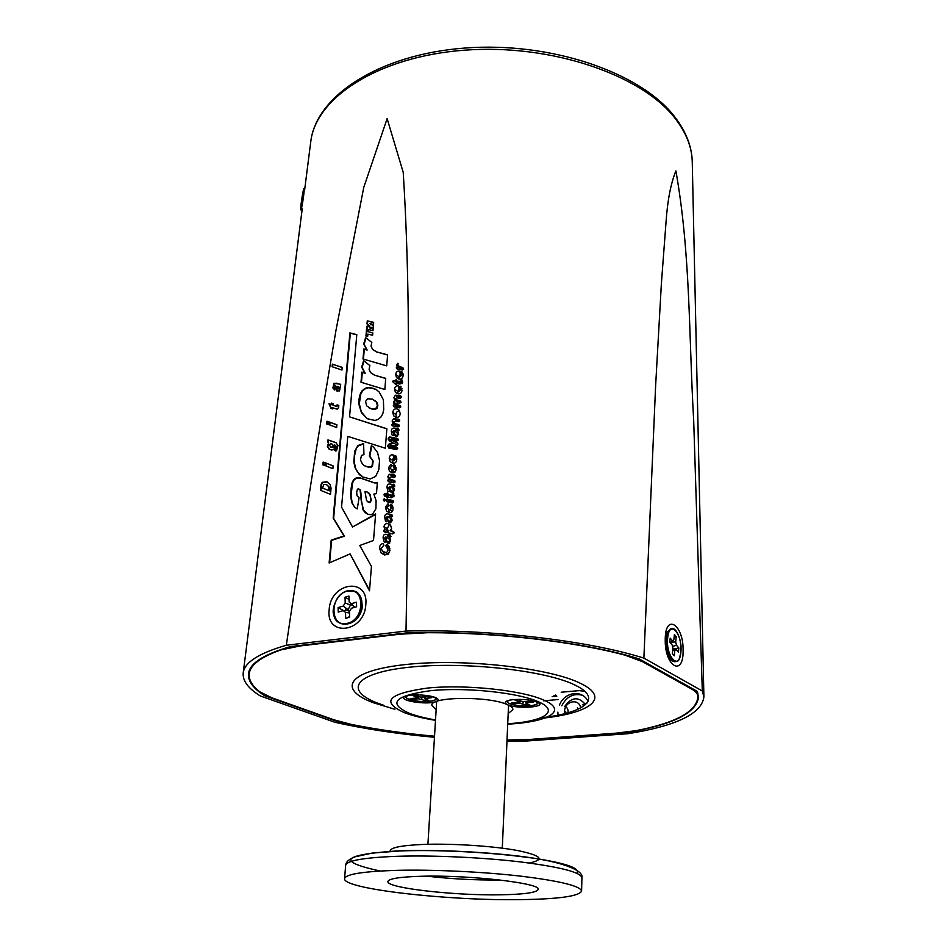 <?xml version="1.0" encoding="UTF-8"?>
<svg xmlns="http://www.w3.org/2000/svg" width="947" height="947" viewBox="0 0 947 947"><rect width="100%" height="100%" fill="white"/><g stroke="black" fill="none" stroke-linecap="round" stroke-linejoin="round"><path stroke-width="1.42" d="M394.473 489.492L393.1 489.777M390.862 487.208L394.674 486.403M391.928 471.784L394.508 472.47M428.529 700.366L425.925 700.472M428.932 700.52L424.741 698.815L431.868 697.584L429.879 696.767L420.397 697.063L416.124 695.335L413.058 695.619L417.331 697.347L416.716 697.986L410.264 698.578L412.288 699.383L418.716 698.791L425.878 700.792L428.932 700.52M424.481 697.264L424.741 698.815M425.239 697.193L425.369 698.188M417.734 695.974L417.331 697.347M426.055 699.36L425.878 700.792M422.031 697.229L421.675 699.099M418.763 696.4L418.716 698.791M412.407 698.377L412.288 699.383M513.238 703.858L519.939 703.278L526.662 705.266L529.847 704.994L526.047 703.313L526.863 702.674L533.635 702.094L531.835 701.277L522.117 701.561L518.258 699.845L515.05 700.129L518.92 701.834L518.127 702.473L511.404 703.053L513.238 703.858L513.345 702.887M519.974 700.602L519.939 703.278M523.206 701.68L522.862 703.585M526.852 703.668L526.662 705.266M525.763 701.81L526.047 703.313M526.733 701.727L526.863 702.674M519.335 700.33L518.92 701.834M345.513 612.449L345.691 618.308L349.644 617.184L349.455 611.312L351.515 608.223L356.617 606.755L356.463 602.209L351.361 603.701L349.135 601.866L348.946 596.054L345.028 597.214L345.205 603.014L343.157 606.092L338.103 607.56L338.245 612.07L343.299 610.614L345.513 612.449L349.502 612.946M343.299 610.614L348.129 610.531L349.467 611.644M343.548 610.602L338.103 607.56M350.994 604.068L348.094 609.643L345.548 610.389M348.094 609.643L343.157 606.092M351.029 605.263L345.205 603.014M349.064 599.498L345.028 597.214M354.592 607.335L349.135 601.866M354.663 607.311L351.361 603.701M676.04 649.382L678.419 652.069L678.845 647.985L676.466 645.274L675.696 641.912L676.253 636.656L674.406 634.537L673.838 639.805L672.595 640.882L670.18 638.148L669.73 642.255L672.157 644.99L672.926 648.375L672.358 653.702L674.228 655.798L674.797 650.471L676.04 649.382L672.891 648.719M672.737 650.21L674.797 650.471M669.754 642.102L672.595 640.882M674.134 637.082L676.253 636.656M669.789 642.326L675.696 641.912M672.477 646.41L676.466 645.274M673.992 648.944L678.845 647.985M565.975 713.34L565.643 711.576M577.315 707.871L578.333 708.723M405.553 696.258C395.183 700.093 427.026 705.479 436.259 701.526C438.674 700.543 438.792 699.407 436.603 698.128C431.406 694.92 411.164 693.689 405.576 696.258L405.553 696.258M508.184 713.529L512.895 709.611C512.943 707.965 511.108 706.332 507.414 704.698C489.256 695.903 430.068 696.554 431.856 705.361L436.141 709.753M537.541 702.106C531.551 699.135 512.315 698.424 506.976 700.981C504.479 702.129 504.668 703.372 507.545 704.698C517.346 709.362 547.804 707.113 538.085 702.366L537.541 702.106M507.024 740.009L529.681 739.429L616.556 733.12L636.147 730.646C675.377 722.975 695.938 711.919 697.844 697.489L697.655 695.394C697.276 693.228 695.205 691.085 691.452 688.966L642.457 661.669L624.937 655.146C574.166 641.569 497.767 632.643 427.831 632.703L399.835 634.206L300.223 645.937L280.928 649.902C260.626 657.088 250.055 665.114 249.203 673.98C248.694 680.017 252.245 685.983 259.857 691.866L271.931 697.832L333.936 719.815L351.325 724.419C377.178 729.592 404.914 733.523 434.519 736.21M543.59 700.804L558.257 699.537M558.02 715.174L557.866 712.097M552.184 696.637L556.8 696.234M567.963 712.795C568.46 709.398 567.3 707.243 564.483 706.32M586.962 703.136L582.369 704.817M670.867 659.432L670.961 660.379M670.76 658.579L670.855 659.349M553.77 695.867L556.587 695.619L555.463 695.039M561.228 692.221L579.221 690.623L584.832 691.334M360.002 614.295L358.877 613.467M347.525 617.787L349.621 616.533M355.35 618.462L355.894 619.693M345.43 607.725L345.525 610.578M397.574 383.677L399.776 383.144M395.515 476.542L394.686 476.258M395.633 457.046L396.379 456.904M392.946 496.619L389.418 497.282M643.877 658.106L655.608 386.08L661.373 283.745L666.132 220.805C667.623 199.888 670.878 183.245 675.898 170.886C690.635 254.329 688.729 334.563 693.678 420.456L702.307 690.979L643.877 658.106C587.779 640.456 489.895 628.926 406.003 631.057L286.314 645.262C258.993 653.17 244.634 662.332 243.225 672.761C242.385 680.692 248.114 688.445 260.449 696.009L334.966 722.289C365.211 729.036 398.379 734.032 434.46 737.275M506.976 741.075L524.188 741.181L628.145 733.688C676.513 725.864 701.774 713.6 703.905 696.897L702.307 690.979M580.677 707.942C579.233 697.88 564.459 701.029 564.59 711.304L564.791 713.647M264.935 694.944L264.817 695.785L338.339 721.815C367.59 728.326 399.646 733.167 434.519 736.34M507.024 740.14L522.519 740.234L625.434 732.777C672.169 725.106 696.554 713.186 698.566 697.016L697.016 691.215L639.012 658.828C584.275 641.806 489.836 630.714 408.583 632.667L290.48 646.6C263.882 654.306 249.89 663.243 248.528 673.424C247.7 681.047 253.133 688.493 264.817 695.785M359.813 614.189L357.078 617.669M399.705 368.537L399.551 367.081M398.285 363.755L397.716 363.352L398.154 365.791L402.511 367.625L403.611 369.093L402.333 370.017L397.444 369.235L396.225 367.921L397.397 366.903L396.426 365.258L397.716 363.352M399.504 367.436L396.426 365.258M399.421 369.543L400.474 369.07L397.397 366.903M398.261 369.366L396.225 367.921M403.481 368.312L402.511 367.625M403.6 369.2L401.031 367.389M401.303 367.578L400.202 367.235M403.067 374.077L400.628 372.36L401.398 371.508L402.345 372.242L403.126 375.521C402.724 378.184 401.374 379.356 399.101 379.06L396.462 377.522L395.716 374.467C396 372.183 397.124 371.035 399.089 371.023L400.131 373.13L399.847 376.752L401.611 375.343L400.628 372.36M403.138 374.598L400.735 372.917M402.226 372.088L401.398 371.508M402.641 381.262L400.995 380.374M402.179 381.203L400.995 380.836M399.196 379.072L398.805 376.622L395.716 374.467M399.977 371.638L399.089 371.023M397.172 397.87L395.503 398.58L396.059 399.764L399.965 400.676L401.114 402.191L399.788 403.114L395.148 403.233L395.373 404.18L399.61 405.411L400.759 406.914L399.421 407.849L394.354 406.938L393.289 405.671L394.485 404.641L393.561 402.297L394.828 400.202L393.916 397.669L395.313 395.242L400.332 395.81L401.481 397.397L400.143 398.391L397.172 397.87M397.645 397.953L401.457 397.574M401.315 396.473L400.332 395.81M398.415 397.349L395.313 395.242M395.503 398.734L393.916 397.669M397.314 402.676L397.929 402.297L397.042 400.415M397.929 402.297L394.828 400.202M396.497 407.317L397.598 406.725L396.686 405.056M395.148 403.363L393.561 402.297M397.598 406.725L394.485 404.641M395.503 407.139L393.289 405.671M396.13 404.689L400.723 407.139M400.605 406.074L399.61 405.411M396.059 399.764L400.723 402.357L397.622 400.261M400.238 413.839C399.776 416.467 398.427 417.627 396.177 417.331L393.644 415.804L392.78 412.478C393.206 409.802 394.556 408.583 396.84 408.832L399.35 410.371L400.238 413.839M399.527 410.631L396.84 408.832M396.462 417.367L395.905 414.537C396.248 412.028 397.503 410.797 399.67 410.868M395.905 414.537L392.78 412.478M391.454 439.81L392.685 438.923L398.261 440.024L396.947 440.888L390.424 439.609L397.858 443.445M397.527 442.888L396.367 442.154L397.941 444.285L395.941 445.563L389.951 445.741L396.485 447.043L397.622 448.618L396.296 449.541L388.672 448.002L387.643 445.54L389.181 443.894L394.508 443.527L389.406 441.101L388.211 438.366L389.525 436.922L397.136 438.414L398.273 439.976M390.424 439.609L396.367 442.154M398.06 439.006L397.136 438.414M392.685 438.923L389.525 436.922M391.348 442.036L391.383 440.213M391.36 440.367L388.211 438.366M391.312 441.053L388.152 439.065M397.361 445.339L394.508 443.527M392.011 445.682L389.181 443.894M390.756 448.416L391.052 446.428M390.815 447.517L387.643 445.54M390.756 448.203L387.595 446.226M389.951 445.741L393.112 447.718L397.622 448.618M397.397 447.611L396.485 447.043M396.663 457.697L394.26 456.205L395.053 455.341L395.882 455.969L396.793 459.615C396.379 462.385 395.006 463.557 392.685 463.154L390.117 461.603L389.241 458.218C389.537 455.827 390.685 454.667 392.697 454.726L393.739 456.987L393.455 460.763L395.254 459.354L394.26 456.205M396.769 458.277L394.425 456.821M395.645 455.708L395.053 455.341M393.064 463.225L392.413 460.159L389.241 458.218M392.413 460.159L393.727 457.235M395.017 456.667L395.858 456.691L394.354 455.756M393.502 455.235L392.697 454.726M391.312 497.708L387.95 496.95L387.074 497.992L386.412 496.595L384.328 495.932L384.293 493.967L386.601 494.05L387.501 492.523L388.14 494.393L391.348 495.115L392.425 494.938L393.206 493.103L394.07 495.814L391.312 497.708M394.059 495.885L392.425 494.938M393.94 496.63L391.348 495.115M391.312 495.103L391.36 496.169L388.424 494.464M387.169 497.033L387.512 495.826L388.743 495.672L385.524 493.801M387.512 495.826L384.293 493.967M387.157 496.69L383.937 494.831M387.761 497.708L386.4 496.915M387.879 497.447L386.412 496.595M392.271 502.987L387.098 501.803L385.985 500.336L387.24 499.235L392.472 500.418L393.597 502.076L392.271 502.987M389.205 502.277L390.46 501.081L393.597 501.803M393.23 500.868L392.472 500.418M390.46 501.081L387.24 499.235M389.205 502.182L385.985 500.336M391.951 507.391L391.36 507.959M388.187 506.089L387.122 507.651L389.146 509.948L391.395 508.61L389.975 505.343L390.969 504.337L392.058 505.13L393.064 509.072C392.65 511.83 391.289 512.978 389.004 512.54L386.494 511.013L385.453 507.225L387.998 503.768L388.803 505.248L388.187 506.089M387.157 508.196L385.453 507.225M389.56 512.635L388.661 509.806M391.703 504.763L390.969 504.337M392.934 507.036L389.975 505.343M393.076 508.03L390.59 506.609M388.317 516.991L391.111 515.772L387.879 513.949L391.762 514.481L392.543 516.02L391.324 517.121L392.212 520.53L389.797 522.933L387.868 520.246L387.406 516.482L386.222 517.678L387.311 520.886L386.423 521.738L385.488 521.099L384.671 517.299C384.778 514.718 385.843 513.605 387.879 513.949M386.21 518.151L384.671 517.299M387.868 520.246L391.099 522.046L390.638 518.293L387.406 516.482M392.543 515.926L389.927 514.458M386.743 537.399L389.572 536.132L391.004 536.499L389.773 537.6L390.661 541.057L388.246 543.46L386.305 540.725L385.843 536.913L384.648 538.121L385.737 541.376L384.849 542.229L383.949 541.601L383.097 537.718C383.204 535.114 384.269 533.99 386.317 534.368L390.223 534.925L391.004 536.487M391.004 536.322L388.377 534.889M389.572 536.132L386.317 534.368M384.636 538.547L383.097 537.718M389.69 543.187L389.099 538.677L385.843 536.913M389.56 542.477L386.305 540.725M333.32 405.375L333.024 403.564L331.426 403.126L331.296 404.476L328.988 403.73L330.941 408.264L332.527 408.926L332.634 407.743L337.168 409.187L338.671 407.388L338.777 405.387L337.487 405.186L336.907 406.665L333.332 405.269M333.013 403.718L331.864 403.41L331.746 404.748L329.426 404.014L330.515 406.985M331.036 407.293L331.403 408.453M322.536 488.096L328.917 490.629L328.751 486.77L326.514 484.651L323.803 484.473L322.536 488.096L328.917 490.629M329.378 490.877L329.177 488.131M329.639 488.392L328.751 486.77M329.213 487.018L326.893 484.876M327.141 481.928L322.678 482.627L321.53 484.604L320.962 490.463M330.101 484.355L326.679 481.668L322.217 482.366L321.08 484.343L320.488 490.274L330.503 494.358L331.071 488.214L330.101 484.355M359.765 545.496L373.509 540.477L375.616 513.961L352.533 527.005L341.547 507.118L347.809 436.389L385.334 448.215L386.861 428.742L349.538 416.858L356.806 334.67L349.917 332.882L333.178 518.151L343.95 535.99L331.19 540.11L329.118 562.968L350.106 553.912L369.496 590.81L371.449 566.424L359.765 545.496M350.106 553.912L369.543 590.241M356.782 334.859L350.343 333.19L333.628 518.388L344.412 536.227L331.651 540.346L329.627 562.743M386.85 428.884L349.538 416.858M375.58 514.493L352.533 527.005M342.187 367.353L332.373 364.157L332.125 366.726L341.938 370.04L342.187 367.353M342.175 367.495L332.373 364.157M332.811 364.453L332.586 366.88M334.682 387.501L334.54 386.127L335.617 385.5L336.493 390.803L339.535 390.922L340.695 384.293L333.983 383.322L332.882 387.986L334.836 389.868L334.682 387.501M340.66 384.612L336.007 383.085M337.807 386.364L337.096 386.459L337.807 388.992L338.6 388.033L337.807 386.364M337.949 388.957L338.908 388.945L338.564 387.347M339.002 387.631L338.268 386.79M338.706 387.074L337.901 386.459M336.457 383.369L333.794 384.281L333.202 387.145L334.362 389.975M335.676 385.796L337.156 391.253M326.727 423.96L328.68 424.54L328.94 421.817L326.987 421.249L326.727 423.96M328.929 421.96L327.437 421.522L327.2 424.102M336.883 424.883L330.041 422.338L329.793 424.954M329.331 424.789L336.647 427.523L336.895 424.789L329.592 422.066L329.331 424.789M329.13 444.972L331.296 447.375L333.249 446.084L332.385 444.321L330.834 443.563L329.13 444.972M330.598 447.102L332.267 447.221M332.717 447.481L332.882 446.889M333.332 447.162L333.64 445.729L332.054 444.084M328.562 442.805L327.816 446.688L329.887 449.529M335.558 445.327L336.67 447.41L335.333 450.973M336.209 442.829L328.431 440.177L328.207 442.569M328.408 448.641L331.391 450.062L333.687 449.576L334.836 447.647L334.504 444.841L336.209 446.309L334.693 450.417L336.505 450.772L337.949 445.528L335.936 442.616L327.97 439.917L327.745 442.415L328.645 442.699L327.366 446.416L328.858 448.914M333.131 465.971L326.218 463.225L325.969 465.924M333.131 465.888L325.768 462.965L325.508 465.746L332.882 468.682L333.131 465.888M325.093 462.811L323.602 462.337L323.341 465.001M325.105 462.704L323.14 462.077L322.88 464.847L324.845 465.486L325.105 462.704M369.496 325.638L366.797 326.289L365.956 336.067L367.708 336.244L367.886 334.161L372.609 335.214L372.798 332.882L368.099 331.651L368.288 329.473L372.988 330.657L373.165 328.609L369.306 327.508L373.272 327.307L373.402 325.756L369.709 323.483L373.509 324.49L373.686 322.347L367.27 320.855L367.01 323.91L369.922 325.946L367.223 326.597L366.406 336.114M372.787 333.072L368.549 331.77M373.142 328.834L369.732 327.97M373.402 325.804L370.277 323.838M373.674 322.56L367.696 321.175L367.436 324.205M387.607 354.841L376.693 351.917L372.538 349.36L371.046 346.128L371.816 342.447L365.637 337.558L363.672 343.998L366.749 349.763L363.861 348.934L362.997 358.972L386.719 365.873L387.607 354.841M387.583 355.03L376.693 351.917M366.051 337.89L364.098 344.294L367.176 350.07L364.299 349.242L363.447 359.102M377.119 352.225L372.976 349.656M385.725 378.338L374.752 375.249L370.597 372.609L369.081 369.33L369.863 365.601L363.66 360.582L361.671 367.081L364.761 372.964L361.872 372.088L360.996 382.245L384.837 389.501L385.725 378.338M385.713 378.504L374.752 375.249M364.074 360.914L362.109 367.377L365.199 373.26L362.299 372.384L361.446 382.387M375.19 375.545L372.645 374.077M370.739 387.797L367.637 387.548L364.784 388.471L361.932 390.922L360.262 393.94L358.925 399.527L358.937 404.476L361.434 412.691L367.424 418.763L375.024 420.468L378.244 419.32L380.966 416.988L382.789 413.803L383.713 409.578L383.393 399.835L379.297 392.141L376.148 389.489L372.68 388.14L368.466 387.797L365.554 388.59L362.867 390.638L360.854 393.834L359.315 403.73L361.328 411.969L366.963 418.491M376.515 402.191L372.325 399.066L367.673 398.794L365.53 401.421L366.678 405.861L371.319 408.891L375.462 408.915L377.427 405.932L376.373 401.99M368.762 407.695L371.78 409.021M376.811 402.286L374.645 400.273M372.455 409.353L375.486 409.341L377.308 408.003L377.877 405.209L376.953 402.487M376.847 389.939L370.301 387.512M360.44 460.005L361.458 455.483L363.944 454.607L363.601 443.563L357.942 445.54L354.711 451.186L353.799 461.828L355.113 467.842L359.351 474.565L362.713 476.957L370.206 478.933L375.592 476.483L378.788 469.854L379.522 460.609L377.522 452.406L373.39 447.008L371.366 445.635L369.366 456.063L372.692 460.751L372.076 465.735L370.904 466.835L368.525 467.12L364.642 465.817L362.63 464.338L360.44 460.005M371.804 445.93L369.815 456.336L373.142 461.023L372.514 465.995L371.354 467.108L366.986 466.682M363.612 443.918L358.38 445.812L356.261 448.452L354.379 456.466L354.249 462.089L355.563 468.114L357.421 471.949L362.89 477.016M367.436 466.942L364.808 465.888M361.044 497.755L362.985 509.723L364.997 512.481L367.685 514.138L370.218 514.706L372.656 513.996L375.923 508.74L376.101 500.703L373.864 494.097L376.468 493.647L377.344 482.639L374.053 482.698L360.12 477.88L356.38 477.821L353.716 479.561L352.095 482.721L351.183 487.977L350.615 495.34L351.68 502.443L354.58 507.178L357.244 508.894L359.091 497.802L357.055 495.766L356.664 492.641L357.41 489.161L358.735 488.936L360.109 490.25L361.434 502.478M359.706 489.268L360.57 490.499L361.494 498.015M377.32 482.923L374.503 482.958L360.57 478.14L356.83 478.081L354.166 479.821L352.544 482.982L351.065 495.589L352.142 502.691L354.58 507.178M367.389 501.673L369.508 502.289L370.881 500.028L369.934 494.713L367.14 491.99L364.962 491.469L366.572 500.537L368.336 502.194M368.785 502.443L369.957 502.549L371.331 500.276L369.934 494.713M370.384 494.973L368.75 493.044M369.2 493.304L367.448 492.191M355.042 507.426L357.244 508.859M361.884 502.727L363.447 509.971L367.767 514.162M559.381 705.266C564.294 691.748 582.677 689.191 588.028 701.514M286.314 645.262C302.791 533.173 319.352 428.139 336.007 330.16L363.766 187.364L387.134 118.647L403.221 172.342C405.955 216.236 407.612 262.177 408.193 310.166C408.891 407.435 408.169 514.399 406.003 631.057M385.24 552.267L387.856 553.853L384.589 552.137C386.317 552.788 387.501 552.137 388.116 550.16L385.843 545.626L386.944 544.537L388.59 545.721L389.951 550.503L388.163 554.433L384.316 554.895L381.014 552.87L379.534 547.922C379.747 545.318 380.907 543.874 383.014 543.59L383.914 545.129L381.345 548.372L382.115 550.728L384.589 552.137M386.045 545.294L387.134 546.312M381.345 548.881L379.534 547.922M384.648 554.978L382.884 551.414M387.927 545.07L386.944 544.537M386.719 547.106L389.904 548.81L389.099 547.366L385.843 545.626M390.342 525.029L388.045 523.75L390.614 525.336L391.596 528.556L390.164 530.651L394.047 532.581M393.715 531.788L392.816 531.291L394.059 533.019L392.614 533.895L384.719 531.965L383.642 530.474L385.062 529.409L383.949 526.71C384.553 524.2 385.914 523.218 388.045 523.75M390.164 530.651L392.816 531.291M386.897 532.498L388.306 531.184L387.193 528.485L388.826 525.727M387.193 528.485L383.949 526.71M388.306 531.184L385.062 529.409M388.211 531.149L384.956 529.373M386.897 532.25L383.642 530.474M390.626 487.066L394.757 486.237M394.804 486.036L392.212 484.497L394.035 484.485L394.804 485.989L393.597 487.101L394.473 490.439L392.082 492.842L390.851 492.049L389.702 486.521L388.53 487.717L389.608 490.854L388.72 491.706L387.761 491.043L386.992 487.362C387.086 484.828 388.152 483.716 390.164 484.024L392.212 484.497M393.36 485.918L390.164 484.024M388.519 488.261L386.992 487.362M393.443 492.594L392.898 488.403L389.702 486.521M393.36 492.097L390.164 490.215M393.916 493.908L392.733 493.221M393.798 482.863L388.59 481.727L387.536 480.366L388.862 479.348L387.82 476.672L389.3 474.246L394.39 474.968L395.515 476.554L394.201 477.501L391.218 476.85L389.418 477.762L390.294 479.383L393.988 480.33L395.112 481.952L393.798 482.863M392.756 480.449L395.112 481.786M394.804 480.816L393.988 480.33M394.935 481.739L391.738 479.845M393.49 481.289L390.294 479.383M391.537 476.921L392.484 476.152L395.526 476.436M395.23 475.465L394.39 474.968M389.43 477.643L387.82 476.672M388.767 479.324L391.963 481.23L391.064 479.703M392.058 481.242L388.862 479.348M390.566 482.153L387.536 480.366M396 469.878L394.402 468.907L392.993 465.735L393.976 464.74L395.1 465.557L396.059 469.333C395.645 472.032 394.295 473.192 392.034 472.802L389.43 471.204L388.507 467.664L391.028 464.231L391.821 465.675L390.164 468.043L392.176 470.268L394.402 468.907M395.065 472.02L392.176 470.268M394.97 467.806L394.39 468.445M393.739 466.196L393.041 465.462M390.235 468.706L388.507 467.664M392.425 472.861L391.679 470.126M394.852 465.273L393.976 464.74M395.964 467.558L392.993 465.735M396.083 468.481L393.609 466.966M394.52 432.838C394.804 430.696 395.834 429.808 397.586 430.163L394.449 428.127L398.261 428.482L399.03 429.926L397.835 431.027L398.699 434.247L396.343 436.626L395.065 435.809L393.988 430.565L392.827 431.749L393.905 434.768L393.029 435.608L392.022 434.922L391.312 431.441C391.407 428.979 392.449 427.878 394.449 428.127M392.827 432.412L391.312 431.441M394.449 434.14L397.586 436.153L397.124 432.59L393.988 430.565M398.983 430.163L396.462 428.529M396.888 424.611L399.314 426.103M399.125 425.037L398.214 424.457L399.326 425.996L398.024 426.919L392.887 425.937L391.833 424.647L393.147 423.629L392.117 421.06L393.573 418.669L398.604 419.237L399.717 420.764L398.427 421.699L395.467 421.143L393.703 422.078L394.568 423.629L398.214 424.457M399.125 426.067L395.988 424.031M397.704 425.665L394.568 423.629M395.953 421.237L399.693 420.918M399.527 419.841L398.604 419.237M395.029 426.351L396.284 425.665L395.29 424.102M393.703 422.09L392.117 421.06M396.284 425.665L393.147 423.629M396.189 425.641L393.052 423.605M394.236 426.197L391.833 424.647M401.078 386.767L400.285 386.222L402.013 390.282C401.611 392.958 400.261 394.141 397.965 393.822L395.349 392.283L394.579 389.17C394.863 386.861 395.988 385.713 397.965 385.713L399.007 387.844L398.723 391.502L400.498 390.081L399.516 387.074L400.285 386.222M401.954 388.755L399.516 387.074M398.119 393.834L397.681 391.289L394.579 389.17M398.841 386.305L397.965 385.713M399.942 384.08L396.663 383.523L395.822 384.553L392.745 381.736L393.1 380.907L395.349 380.872L396.213 379.392L396.852 381.12L401.019 381.416L401.788 379.664L402.629 382.162L399.942 384.08M402.593 382.505L401.019 381.416M396.852 381.12L399.942 383.263L402.191 383.63M395.858 383.76L396.189 383.038L398.438 383.002L395.349 380.872M397.385 382.837L394.295 380.694M396.509 384.198L395.159 383.275M396.473 384.257L395.159 383.346M338.777 405.387L337.037 404.902L336.457 406.393L332.882 405.103M383.298 499.696L384.423 498.596L385.346 500.17L384.222 501.141L383.298 499.696M403.138 375.249L401.362 373.994M397.586 430.163L398.841 430.412M391.36 496.169L393.881 496.832M388.743 495.672L389.868 495.293M391.111 515.772L392.532 516.115M389.099 547.366L389.264 546.739M387.856 553.853L388.672 554.007M390.377 509.96L392.129 511.723M386.518 501.555L386.767 500.785M393.68 471.18L394.994 472.091M394.201 466.173L394.923 466.918M398.438 383.002L398.509 382.268M401.232 367.957L403.529 369.46M300.755 209.429C300.341 206.245 303.786 185.281 304.141 188.844L304.153 188.938C304.567 191.791 301.324 212.021 300.803 209.749L300.755 209.429M301.371 206.28L303.514 192.123L301.371 206.28M521.525 899.614C559.18 899.034 579.197 896.182 581.588 891.08C580.452 885.99 560.151 881.006 520.696 876.141C482.591 871.761 432.815 869.441 396.829 870.34C363.009 871.406 345.596 874.176 344.578 878.65C342.53 889.032 449.245 900.94 521.525 899.614M529.255 863.025C545.401 859.639 541.412 855.461 517.275 850.477C493.328 846.05 452.512 843.375 423.948 844.393C400.723 845.399 389.454 847.743 390.152 851.424M421.971 876.247C400.036 876.863 388.684 878.627 387.903 881.539C386.127 888.002 454.678 895.744 500.987 894.797C524.472 894.37 536.866 892.571 538.192 889.411C541.613 883.291 469.617 874.862 421.971 876.247M426.979 876.164C451.21 878.97 475.512 880.248 499.898 879.988M435.608 850.513L434.472 850.655M408.974 695.394C399.113 697.69 416.372 702.71 429.109 701.348C436.259 700.46 437.68 698.957 433.347 696.862M510.374 700.058C500.845 702.425 516.92 707.113 529.799 705.811C537.671 704.864 539.328 703.313 534.771 701.147M349.632 623.315L348.318 623.765L349.632 623.315C355.539 620.687 359.481 615.846 361.47 608.803C362.902 595.912 358.25 590.005 347.49 591.082M347.845 623.209C365.909 618.782 364.595 585.104 346.815 591.259C329.13 595.675 329.982 628.962 347.845 623.209M335.072 617.716C337.854 623.079 342.222 625.103 348.176 623.801C339.807 624.819 334.989 621.788 333.723 614.686C331.272 609.394 336.706 593.603 346.898 590.964C353.278 590.336 357.102 591.259 358.368 593.71C361.659 597.226 362.689 602.256 361.47 608.803M671.281 628.678L668.239 631.886L666.854 637.556C666.534 650.636 669.198 658.733 674.856 661.846C679.283 659.846 678.064 663.551 680.869 652.613C681.367 643.25 679.638 635.839 675.696 630.394C672.713 627.222 670.227 627.719 668.239 631.886L666.605 633.945M680.834 652.519C683.095 634.514 669.493 618.722 667.706 637.651C665.374 656.164 679.295 671.518 680.834 652.519M435.49 720.347C422.764 718.264 412.312 715.672 404.156 712.582C380.493 701.715 388.353 693.535 427.76 688.031C466.303 684.196 523.182 690.363 544.466 700.413C568.188 710.925 547.899 722.17 507.722 724.135M507.734 723.745C543.436 721.602 560.352 711.398 538.89 701.987C519.098 692.754 466.753 687.108 431.169 690.6C394.698 695.619 387.335 703.148 409.068 713.198C416.017 715.837 424.824 718.098 435.513 719.957M540.559 717.873C584.394 713.079 603.547 698.815 575.421 685.297C546.395 670.464 464.066 661.231 409.187 667.233C353.929 673.021 343.654 690.517 378.137 703.313L383.89 705.373M394.852 709.267L373.355 702.733C336.954 689.274 347.324 670.736 405.647 664.545C463.557 658.141 550.74 667.966 581.115 683.675C610.247 697.832 590.537 712.7 545.413 717.862M642.468 660.769L642.457 661.669M691.452 688.966L691.452 688.114M697.655 692.683L697.655 695.394M665.232 639.722C665.09 612.46 683.651 624.393 683.095 650.447C683.627 677.365 664.747 666.83 665.232 639.722M669.588 629.743L666.735 632.785L665.942 640.598C666.984 653.477 669.351 660.39 673.045 661.349L673.222 661.16M670.322 659.479L673.009 661.148L669.813 658.591M692.269 162.517L692.245 161.523C691.855 146.998 686.137 132.616 675.093 118.375C641.853 74.908 550.988 43.55 464.539 50.191C377.971 56.571 315.73 97.884 310.782 141.541L310.652 142.512M582.369 695.252C573.551 693.003 566.685 696.507 561.76 705.764M564.767 706.391C571.396 697.181 578.108 696.341 584.903 703.893M329.165 609.56C330.633 582.204 368.762 576.676 365.814 604.754C364.323 632.88 325.626 637.426 329.165 609.56M348.922 623.576L350.733 623.008C356.321 620.51 360.038 615.941 361.92 609.288L362.429 606.151L360.973 597.841M399.989 397.326L396.888 395.219M400.332 407.068L397.219 404.985M394.248 476.163L391.064 474.246M392.484 476.152L389.3 474.246M398.438 420.681L395.313 418.633M396.71 420.717L393.573 418.669M402.38 383.31L399.977 381.641M345.643 865.357C345.785 862.101 348.827 859.272 354.805 856.881L371.934 853.117L400.167 850.939C435.963 849.613 484.994 851.957 522.176 856.739C558.268 860.681 584.287 869.902 581.92 877.739C580.795 872.305 560.565 867.061 521.241 862.019C483.278 857.473 433.667 855.177 397.787 856.277C364.062 857.544 346.685 860.563 345.643 865.357L344.578 878.65M576.901 873.3C580.878 867.878 563.737 862.433 525.502 856.952C488.415 852.04 437.301 849.471 400.77 850.678C341.974 854.419 335.096 861.202 380.138 871.015M427.914 844.286L436.65 701.455M502.301 848.181L508.539 705.219M405.505 696.282C405.375 698.14 408.394 699.62 414.561 700.721M427.121 701.478L429.311 701.325C434.164 700.827 436.614 699.774 436.674 698.164M506.905 701.005C506.811 702.887 509.888 704.331 516.127 705.337M528.615 705.894L529.977 705.799C535.41 705.266 538.133 704.13 538.156 702.414M669.174 657.325L671.044 658.804M249.665 669.683L249.203 673.98M697.832 693.168L697.844 697.489M304.685 189.495L310.782 141.541C316.144 96.061 378.824 54.524 464.728 48.06C550.621 41.384 640.941 72.446 674.714 116.812C685.971 131.455 691.819 146.359 692.245 161.523L703.905 696.897M361.316 610.413L361.92 609.288C359.978 616.142 356.25 620.711 350.733 623.008M398.45 378.907L396.462 377.522M397.586 401.93L394.485 399.835M397.113 406.322L393.988 404.239M394.153 406.89L393.502 406.452M395.846 417.248L393.644 415.804M392.626 463.142L390.117 461.603M389.3 512.599L386.494 511.013M393.064 507.876L390.294 506.29M386.672 521.761L385.488 521.099M390.069 522.981L388.59 522.164M385.133 542.24L383.949 541.601M388.578 543.519L387.063 542.702M302.223 208.885L243.225 672.761M386.814 545.697L385.914 545.223M384.293 554.587L381.014 552.87M389.347 548.301L386.092 546.561M387.773 530.746L384.529 528.959M384.79 531.977L383.937 531.516M388.933 491.73L387.761 491.043M392.259 492.866L390.851 492.049M392.993 480.851L390.993 479.656M391.525 480.827L388.329 478.922M392.082 472.802L389.43 471.204M396.071 468.315L393.277 466.611M393.123 435.62L392.022 434.922M396.343 436.626L395.065 435.809M397.172 425.203L395.041 423.818M395.728 425.215L392.591 423.179M392.685 425.89L392.058 425.487M397.42 393.692L395.349 392.283M402.949 373.603L400.688 372.029M581.92 877.739L581.588 891.08"/></g></svg>

